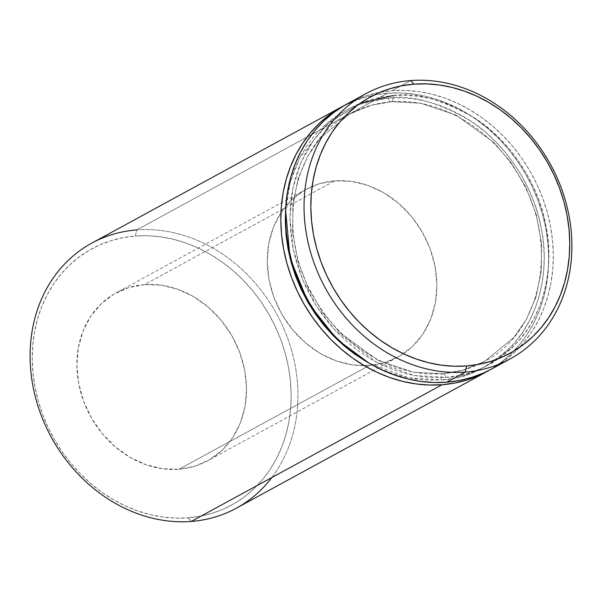 <?xml version="1.0" encoding="UTF-8"?>
<svg xmlns="http://www.w3.org/2000/svg" width="602" height="602" viewBox="0 0 602 602"><rect width="100%" height="100%" fill="white"/><g stroke="black" fill="none" stroke-linecap="round" stroke-linejoin="round"><path stroke-width="0.45" stroke-dasharray="3.01 2.26" d="M391.616 101.678A5.034 2.468 -94.4 0 0 393.031 95.552L380.735 97.193L368.808 100.18L357.37 104.47L346.534 110.038L336.39 116.818L327.052 124.749L318.601 133.764L311.129 143.765L304.687 154.654L299.36 166.333L295.183 178.689L292.203 191.602L290.45 204.943L289.938 218.586L290.668 232.41L292.647 246.263L295.838 260.026L300.225 273.564L305.756 286.74L312.385 299.435L320.038 311.52L328.654 322.89L338.143 333.418L348.415 343.02L359.371 351.591L370.9 359.055L382.902 365.331L395.251 370.373L407.84 374.128L420.535 376.551L433.214 377.627L445.766 377.341A5.034 2.468 -94.4 0 0 443.095 373.594A5.034 2.468 -94.4 0 0 442.538 373.752L413.356 372.224L378.026 360.312L340.183 332.906L322.785 312.521L308.232 288.102L297.855 260.764L292.632 232.116L292.888 204.04L298.253 178.252L307.803 155.986L320.339 137.881L349.634 114.011L371.457 105.192L391.616 101.678L371.457 105.192L349.634 114.011L320.339 137.881L307.803 155.986L298.253 178.252L292.888 204.04L292.632 232.116L297.855 260.764L308.232 288.102L322.785 312.521L340.183 332.906L378.026 360.312L413.356 372.224L442.538 373.752A5.034 2.468 -94.4 0 0 441.123 379.877L408.6 377.853L369.011 363.149L378.259 367.867L390.608 372.909L403.197 376.656L415.892 379.087L428.571 380.163L441.123 379.877A5.034 2.468 85.6 0 1 442.538 373.752L462.697 370.238L484.52 361.418L513.815 337.549L526.351 319.444L535.908 297.177L541.273 271.389L541.522 243.313L536.299 214.673L525.93 187.327L511.369 162.916L493.979 142.531L456.135 115.125L420.798 103.213L391.616 101.678A5.034 2.468 85.6 0 1 391.059 101.843A5.034 2.468 -94.4 0 0 391.616 101.678L420.798 103.213L456.135 115.125L493.979 142.531L511.369 162.916L525.93 187.327L536.299 214.673L541.522 243.313L541.273 271.389L535.908 297.177L526.351 319.444L513.815 337.549L484.52 361.418L462.697 370.238L442.538 373.752A5.034 2.468 85.6 0 1 443.095 373.594A5.034 2.468 85.6 0 1 445.766 377.341L458.062 375.701L469.989 372.721L481.427 368.432L492.27 362.863L502.407 356.083L511.745 348.144L520.196 339.137L527.676 329.136L534.109 318.247L539.445 306.568L543.621 294.212L546.593 281.3L548.354 267.958L548.866 254.315L548.129 240.491L546.157 226.638L542.959 212.875L538.572 199.337L533.041 186.161L526.419 173.466L518.758 161.381L510.142 150.011L500.653 139.483L490.382 129.881L479.433 121.311L467.897 113.846L455.895 107.57L443.546 102.528L430.964 98.773L418.27 96.35L405.582 95.274L393.031 95.552A5.034 2.468 85.6 0 1 391.616 101.678M360.32 103.22L328.052 123.816L313.251 140.687L301.015 162.352L292.805 188.449L289.931 217.856L293.136 248.799L302.385 279.08L316.78 306.651L334.87 329.986L375.565 361.667L414.078 375.49L445.766 377.341C468.153 377.522 491.744 366.166 516.546 343.275C539.723 319.549 555.608 274.429 546.157 226.638C537.706 178.771 505.627 137.361 474.361 117.849C441.823 99.398 414.71 91.971 393.031 95.552M285.604 210.173L290.239 182.293L299.615 158.01L327.36 122.853L358.988 104.47L388.388 98.088A5.034 2.468 -94.4 0 0 391.059 101.843A5.034 2.468 85.6 0 1 388.388 98.088L400.94 97.802L413.627 98.879L426.321 101.302L438.903 105.057L451.252 110.098L463.254 116.382L474.79 123.846L485.739 132.417L496.01 142.012L505.499 152.547L514.116 163.91L521.776 175.995L528.398 188.689L533.929 201.873L538.316 215.403L541.514 229.166L543.486 243.027L544.223 256.843L543.711 270.494L541.951 283.835L538.971 296.741L534.802 309.097L529.467 320.776L523.033 331.672L515.553 341.673L507.102 350.68L497.764 358.611L487.628 365.399L476.784 370.96L465.346 375.257L453.419 378.237L441.123 379.877C463.51 380.05 487.101 368.695 511.903 345.811C535.08 322.078 550.965 276.958 541.514 229.166C533.063 181.3 500.984 139.89 469.718 120.377C437.18 101.934 410.067 94.499 388.388 98.088L376.092 99.729L364.165 102.709L352.727 107.005L341.891 112.566L331.747 119.346L322.409 127.285L313.958 136.293L306.486 146.294L300.044 157.182L294.717 168.861L290.54 181.217L287.56 194.13L285.604 210.166M236.285 508.216A150.959 128.437 61.4 0 0 288.034 339.257A150.959 128.437 61.4 0 0 136.752 229.919L135.337 236.044A145.925 124.155 61.4 0 0 34.954 386.755A145.925 124.155 61.4 0 0 188.072 517.833L175.521 518.119L162.841 517.043L150.146 514.62L137.557 510.865L125.208 505.823L113.206 499.54L101.678 492.082L90.721 483.511L80.45 473.909L70.961 463.374L62.345 452.012L54.692 439.927L48.062 427.232L42.531 414.056L38.144 400.518L34.954 386.755L32.975 372.894L32.245 359.078L32.756 345.435L34.51 332.086L37.49 319.18L41.666 306.824L46.994 295.146L53.435 284.249L60.915 274.256L69.358 265.241L78.696 257.31L88.84 250.53L99.676 244.961L111.114 240.665L123.041 237.685L135.337 236.044L147.889 235.766L160.576 236.842L173.271 239.265L185.852 243.012L198.201 248.054L210.203 254.337L221.739 261.802L232.688 270.373L242.96 279.975L252.449 290.503L261.065 301.865L268.725 313.958L275.347 326.653L280.878 339.829L285.265 353.366L288.463 367.13L290.435 380.983L291.172 394.807L290.661 408.449L288.9 421.791L285.927 434.704L281.751 447.06L276.416 458.739L269.982 469.628L262.502 479.628L254.052 488.636L244.713 496.575L234.577 503.355L223.733 508.923L212.295 513.213L200.368 516.192L188.072 517.833L191.308 521.43L188.072 517.833A145.925 124.155 61.4 0 0 288.463 367.13A145.925 124.155 61.4 0 0 135.337 236.044L136.752 229.919A150.959 128.437 -118.6 0 1 276.792 314.199A150.959 128.437 -118.6 0 1 271.765 477.567M369.35 365.467A95.605 81.345 -118.6 0 1 273.541 296.222A95.605 81.345 -118.6 0 1 306.313 189.209A95.605 81.345 -118.6 0 1 334.802 180.848L144.427 284.633A95.605 81.345 61.4 0 0 115.945 293.001A95.605 81.345 61.4 0 0 83.174 400.006A95.605 81.345 61.4 0 0 178.982 469.251L369.35 365.467L178.982 469.251L194.852 466.226L209.451 459.762L222.206 450.123L232.643 437.669L240.356 422.882L245.044 406.327L246.527 388.644L244.751 370.508L239.784 352.629L231.823 335.675L221.16 320.309L208.217 307.118L193.483 296.613L177.53 289.201L160.967 285.152L144.427 284.633L128.565 287.658L113.966 294.115L101.204 303.762L90.767 316.216L83.061 331.002L78.373 347.557L76.883 365.241L78.659 383.369L83.625 401.256L91.594 418.209L102.25 433.575L115.2 446.759L129.934 457.264L145.887 464.684L162.45 468.732L178.982 469.251A95.605 81.345 61.4 0 0 207.472 460.884A95.605 81.345 61.4 0 0 240.243 353.878A95.605 81.345 61.4 0 0 144.427 284.633L334.802 180.848A95.605 81.345 -118.6 0 1 430.611 250.086A95.605 81.345 -118.6 0 1 397.839 357.099A95.605 81.345 -118.6 0 1 369.35 365.467L352.817 364.947L336.255 360.899L320.302 353.479L305.568 342.974L292.625 329.783L281.962 314.417L273.993 297.471L269.026 279.584L267.25 261.449L268.74 243.772L273.428 227.217L281.134 212.431L291.571 199.977L304.334 190.33L318.932 183.873L334.802 180.848L351.335 181.368L367.897 185.408L383.85 192.828L398.584 203.333L411.527 216.524L422.19 231.89L430.152 248.837L435.118 266.724L436.894 284.859L435.412 302.543L430.723 319.09L423.01 333.884L412.573 346.338L399.818 355.978L385.22 362.434L369.35 365.467M387.477 93.227A150.959 128.437 -118.6 0 1 538.233 201.106A150.959 128.437 -118.6 0 1 489.321 370.23L500.623 362.735L510.285 354.533L519.029 345.209L526.765 334.862L533.425 323.598L538.941 311.52L543.26 298.735L546.338 285.378L548.151 271.577L548.685 257.46L547.925 243.163L545.886 228.828L542.575 214.59L538.045 200.586L532.318 186.959L525.463 173.827L517.539 161.321L508.63 149.567L498.817 138.671L488.192 128.738L476.859 119.873L464.925 112.153L452.516 105.651L439.738 100.436L426.72 96.561L413.582 94.047L400.465 92.934L387.477 93.227L374.76 94.928L362.419 98.013L344.833 105.2A150.959 128.437 -118.6 0 1 387.477 93.227L136.752 229.919L387.477 93.227M491.661 368.988A150.959 128.437 61.4 0 0 543.403 200.03A150.959 128.437 61.4 0 0 392.12 90.699L410.692 80.57L392.12 90.699A150.959 128.437 61.4 0 0 347.143 103.905M355.233 99.917L367.062 95.477L379.403 92.392L392.12 90.699L405.108 90.405L418.224 91.519L431.363 94.025L444.381 97.908L457.159 103.123L469.568 109.624L481.502 117.345L492.835 126.209L503.46 136.135L513.273 147.031L522.182 158.793L530.106 171.292L536.961 184.423L542.688 198.058L547.218 212.062L550.529 226.299L552.568 240.634L553.328 254.932L552.794 269.049L550.981 282.85L547.903 296.207L543.583 308.984L538.068 321.069L531.408 332.334L523.672 342.681L514.928 351.997L505.266 360.207L491.766 368.936M136.752 229.919A150.959 128.437 61.4 0 0 91.767 243.133M443.057 373.594C394.445 378.124 340.168 345.909 313.115 295.875C274.708 230.152 292.79 142.629 349.634 114.011C362.412 107.073 376.227 103.017 391.097 101.836C439.58 97.328 493.7 129.34 520.82 179.148C559.499 244.909 541.499 332.748 484.52 361.418C471.75 368.356 457.926 372.412 443.057 373.594M306.313 189.209L115.945 293.001M397.839 357.099L207.472 460.884"/><path stroke-width="0.9" d="M393.031 95.552L360.32 103.22M369.011 363.149L337.022 339.43L308.668 303.551L290.051 258.213L285.604 210.173L285.295 221.122L286.025 234.938L288.004 248.792L291.195 262.555L295.582 276.092L301.113 289.269L307.742 301.963L315.395 314.056L324.011 325.419L333.5 335.954L343.772 345.548L354.728 354.119L369.011 363.149M271.765 477.567A150.959 128.437 -118.6 0 1 191.308 521.43A150.959 128.437 61.4 0 0 236.285 508.216L487.018 371.524A150.959 128.437 -118.6 0 1 442.034 384.738L191.308 521.43L442.034 384.738L454.758 383.038L467.092 379.952L478.921 375.513L489.321 370.23A150.959 128.437 -118.6 0 1 487.018 371.524M365.715 93.784L347.143 103.905A150.959 128.437 61.4 0 0 295.394 272.872A150.959 128.437 61.4 0 0 446.676 382.202L465.248 372.081A150.959 128.437 -118.6 0 1 313.966 262.743A150.959 128.437 -118.6 0 1 365.715 93.784A150.959 128.437 -118.6 0 1 410.692 80.57L413.928 84.167A145.925 124.155 -118.6 0 1 567.046 215.245A145.925 124.155 -118.6 0 1 466.663 365.956L465.248 372.081A150.959 128.437 61.4 0 0 569.101 216.171A150.959 128.437 61.4 0 0 410.692 80.57A150.959 128.437 -118.6 0 1 561.975 189.908A150.959 128.437 -118.6 0 1 510.233 358.867A150.959 128.437 -118.6 0 1 465.248 372.081L446.676 382.202A150.959 128.437 61.4 0 0 491.661 368.988L510.233 358.867M413.928 84.167L401.632 85.808L389.705 88.787L378.267 93.077L367.423 98.645L357.287 105.425L347.948 113.364L339.498 122.372L332.018 132.372L325.584 143.261L320.249 154.94L316.073 167.296L313.1 180.209L311.339 193.551L310.828 207.193L311.565 221.017L313.537 234.87L316.735 248.634L321.122 262.171L326.653 275.347L333.275 288.042L340.935 300.135L349.551 311.497L359.04 322.025L369.312 331.627L380.261 340.198L391.797 347.663L403.799 353.946L416.148 358.988L428.729 362.735L441.424 365.158L454.111 366.234L466.663 365.956L478.959 364.315L490.886 361.335L502.324 357.039L513.16 351.47L523.304 344.69L532.642 336.759L541.085 327.744L548.565 317.751L555.006 306.854L560.334 295.176L564.51 282.82L567.49 269.914L569.244 256.565L569.755 242.922L569.025 229.106L567.046 215.245L563.856 201.482L559.469 187.944L553.938 174.768L547.308 162.073L539.655 149.988L531.039 138.626L521.55 128.091L511.279 118.489L500.322 109.918L488.794 102.46L476.792 96.177L464.443 91.135L451.854 87.38L439.159 84.957L426.479 83.881L413.928 84.167L410.692 80.57A150.959 128.437 61.4 0 0 306.847 236.473A150.959 128.437 61.4 0 0 465.248 372.081L466.663 365.956A145.925 124.155 -118.6 0 1 313.537 234.87A145.925 124.155 -118.6 0 1 413.928 84.167M491.766 368.936L483.564 372.977L471.735 377.424L459.401 380.509L446.676 382.202L433.696 382.496L420.572 381.382L407.441 378.876L394.423 374.993L381.645 369.778L369.229 363.277L357.302 355.556L345.969 346.692L335.344 336.759L325.524 325.87L316.614 314.109L308.691 301.61L301.835 288.478L296.116 274.843L291.579 260.839L288.275 246.602L286.228 232.267L285.468 217.969L286.003 203.852L287.816 190.051L290.901 176.695L295.221 163.917L300.737 151.832L307.389 140.567L315.132 130.22L323.868 120.904L333.531 112.694L344.02 105.674L355.233 99.917M344.833 105.2L328.888 115.223L319.226 123.433L310.489 132.756L302.746 143.095L296.094 154.368L290.578 166.445L286.259 179.23L283.173 192.58L281.36 206.388L280.825 220.505L281.585 234.795L283.632 249.13L286.936 263.367L291.473 277.371L297.192 291.007L304.048 304.138L311.971 316.644L320.881 328.399L330.701 339.295L341.326 349.22L352.659 358.092L364.586 365.813L377.002 372.307L389.78 377.522L402.798 381.405L415.929 383.918L429.053 385.024L442.034 384.738A150.959 128.437 -118.6 0 1 290.751 275.4A150.959 128.437 -118.6 0 1 342.493 106.441A150.959 128.437 -118.6 0 1 344.833 105.2M342.493 106.441L91.767 243.133A150.959 128.437 61.4 0 0 40.025 412.092A150.959 128.437 61.4 0 0 191.308 521.43A150.959 128.437 -118.6 0 1 32.899 385.829A150.959 128.437 -118.6 0 1 136.752 229.919"/></g></svg>
